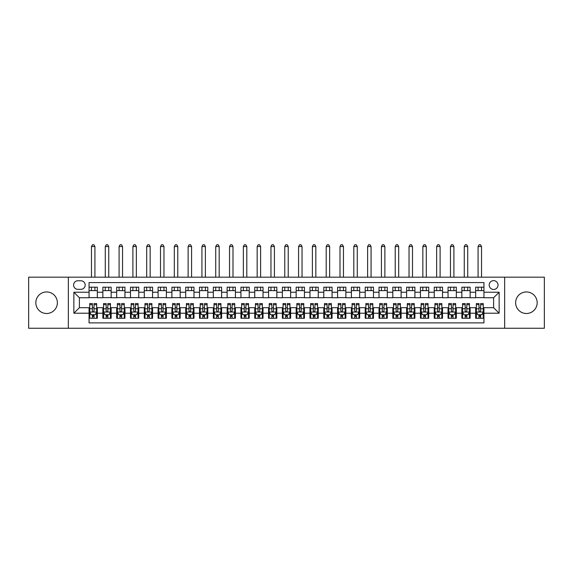 <?xml version="1.0" encoding="UTF-8"?>
<svg xmlns="http://www.w3.org/2000/svg" width="573" height="573" viewBox="0 0 573 573"><rect width="100%" height="100%" fill="white"/><g stroke="black" fill="none" stroke-linecap="round" stroke-linejoin="round"><path stroke-width="0.86" d="M526.401 291.951A10.772 10.772 0 0 0 515.628 302.723A10.772 10.772 0 0 0 526.401 313.495A10.772 10.772 0 0 0 537.173 302.723A10.772 10.772 0 0 0 526.401 291.951M46.599 291.951A10.772 10.772 0 0 0 35.827 302.723A10.772 10.772 0 0 0 46.599 313.495A10.772 10.772 0 0 0 57.372 302.723A10.772 10.772 0 0 0 46.599 291.951M493.611 280.634A4.419 4.419 0 0 0 489.192 285.053A4.419 4.419 0 0 0 493.611 289.465A4.419 4.419 0 0 0 498.03 285.053A4.419 4.419 0 0 0 493.611 280.634M504.655 328.265L544.35 328.265L544.35 277.182L504.655 277.182L504.655 328.265L68.345 328.265L68.345 277.182L28.65 277.182L28.65 328.265L68.345 328.265M483.941 287.188L475.662 287.188L475.662 292.23L470.139 292.23L470.139 297.752L475.662 297.752L475.662 292.23M470.139 292.23L470.139 287.188L461.852 287.188L461.852 292.23L456.33 292.23L456.33 297.752L461.852 297.752L461.852 292.23M456.33 292.23L456.33 287.188L448.043 287.188L448.043 292.23L442.521 292.23L442.521 297.752L448.043 297.752L448.043 292.23M442.521 292.23L442.521 287.188L434.241 287.188L434.241 292.23L428.711 292.23L428.711 297.752L434.241 297.752L434.241 292.23M428.711 292.23L428.711 287.188L420.432 287.188L420.432 292.23L414.909 292.23L414.909 297.752L420.432 297.752L420.432 292.23M414.909 292.23L414.909 287.188L406.622 287.188L406.622 292.23L401.1 292.23L401.1 297.752L406.622 297.752L406.622 292.23M401.1 292.23L401.1 287.188L392.813 287.188L392.813 292.23L387.291 292.23L387.291 297.752L392.813 297.752L392.813 292.23M387.291 292.23L387.291 287.188L379.011 287.188L379.011 292.23L373.489 292.23L373.489 297.752L379.011 297.752L379.011 292.23M373.489 292.23L373.489 287.188L365.202 287.188L365.202 292.23L359.679 292.23L359.679 297.752L365.202 297.752L365.202 292.23M359.679 292.23L359.679 287.188L351.392 287.188L351.392 292.23L345.87 292.23L345.87 297.752L351.392 297.752L351.392 292.23M345.87 292.23L345.87 287.188L337.59 287.188L337.59 292.23L332.061 292.23L332.061 297.752L337.59 297.752L337.59 292.23M332.061 292.23L332.061 287.188L323.781 287.188L323.781 292.23L318.259 292.23L318.259 297.752L323.781 297.752L323.781 292.23M318.259 292.23L318.259 287.188L309.972 287.188L309.972 292.23L304.449 292.23L304.449 297.752L309.972 297.752L309.972 292.23M304.449 292.23L304.449 287.188L296.162 287.188L296.162 292.23L290.64 292.23L290.64 297.752L296.162 297.752L296.162 292.23M290.64 292.23L290.64 287.188L282.36 287.188L282.36 292.23L276.838 292.23L276.838 297.752L282.36 297.752L282.36 292.23M276.838 292.23L276.838 287.188L268.551 287.188L268.551 292.23L263.028 292.23L263.028 297.752L268.551 297.752L268.551 292.23M263.028 292.23L263.028 287.188L254.741 287.188L254.741 292.23L249.219 292.23L249.219 297.752L254.741 297.752L254.741 292.23M249.219 292.23L249.219 287.188L240.939 287.188L240.939 292.23L235.41 292.23L235.41 297.752L240.939 297.752L240.939 292.23M235.41 292.23L235.41 287.188L227.13 287.188L227.13 292.23L221.608 292.23L221.608 297.752L227.13 297.752L227.13 292.23M221.608 292.23L221.608 287.188L213.321 287.188L213.321 292.23L207.798 292.23L207.798 297.752L213.321 297.752L213.321 292.23M207.798 292.23L207.798 287.188L199.511 287.188L199.511 292.23L193.989 292.23L193.989 297.752L199.511 297.752L199.511 292.23M193.989 292.23L193.989 287.188L185.709 287.188L185.709 292.23L180.187 292.23L180.187 297.752L185.709 297.752L185.709 292.23M180.187 292.23L180.187 287.188L171.9 287.188L171.9 292.23L166.378 292.23L166.378 297.752L171.9 297.752L171.9 292.23M166.378 292.23L166.378 287.188L158.091 287.188L158.091 292.23L152.568 292.23L152.568 297.752L158.091 297.752L158.091 292.23M152.568 292.23L152.568 287.188L144.289 287.188L144.289 292.23L138.759 292.23L138.759 297.752L144.289 297.752L144.289 292.23M138.759 292.23L138.759 287.188L130.479 287.188L130.479 292.23L124.957 292.23L124.957 297.752L130.479 297.752L130.479 292.23M124.957 292.23L124.957 287.188L116.67 287.188L116.67 292.23L111.148 292.23L111.148 297.752L116.67 297.752L116.67 292.23M111.148 292.23L111.148 287.188L102.861 287.188L102.861 297.752L97.338 297.752L97.338 287.188L89.059 287.188M89.059 318.259L97.338 318.259L97.338 307.694L102.861 307.694L102.861 318.259L111.148 318.259L111.148 307.694L116.67 307.694L116.67 313.216L111.148 313.216M116.67 313.216L116.67 318.259L124.957 318.259L124.957 307.694L130.479 307.694L130.479 313.216L124.957 313.216M130.479 313.216L130.479 318.259L138.759 318.259L138.759 307.694L144.289 307.694L144.289 313.216L138.759 313.216M144.289 313.216L144.289 318.259L152.568 318.259L152.568 307.694L158.091 307.694L158.091 313.216L152.568 313.216M158.091 313.216L158.091 318.259L166.378 318.259L166.378 307.694L171.9 307.694L171.9 313.216L166.378 313.216M171.9 313.216L171.9 318.259L180.187 318.259L180.187 307.694L185.709 307.694L185.709 313.216L180.187 313.216M185.709 313.216L185.709 318.259L193.989 318.259L193.989 307.694L199.511 307.694L199.511 313.216L193.989 313.216M199.511 313.216L199.511 318.259L207.798 318.259L207.798 307.694L213.321 307.694L213.321 313.216L207.798 313.216M213.321 313.216L213.321 318.259L221.608 318.259L221.608 307.694L227.13 307.694L227.13 313.216L221.608 313.216M227.13 313.216L227.13 318.259L235.41 318.259L235.41 307.694L240.939 307.694L240.939 313.216L235.41 313.216M240.939 313.216L240.939 318.259L249.219 318.259L249.219 307.694L254.741 307.694L254.741 313.216L249.219 313.216M254.741 313.216L254.741 318.259L263.028 318.259L263.028 307.694L268.551 307.694L268.551 313.216L263.028 313.216M268.551 313.216L268.551 318.259L276.838 318.259L276.838 307.694L282.36 307.694L282.36 313.216L276.838 313.216M282.36 313.216L282.36 318.259L290.64 318.259L290.64 307.694L296.162 307.694L296.162 313.216L290.64 313.216M296.162 313.216L296.162 318.259L304.449 318.259L304.449 307.694L309.972 307.694L309.972 313.216L304.449 313.216M309.972 313.216L309.972 318.259L318.259 318.259L318.259 307.694L323.781 307.694L323.781 313.216L318.259 313.216M323.781 313.216L323.781 318.259L332.061 318.259L332.061 307.694L337.59 307.694L337.59 313.216L332.061 313.216M337.59 313.216L337.59 318.259L345.87 318.259L345.87 307.694L351.392 307.694L351.392 313.216L345.87 313.216M351.392 313.216L351.392 318.259L359.679 318.259L359.679 307.694L365.202 307.694L365.202 313.216L359.679 313.216M365.202 313.216L365.202 318.259L373.489 318.259L373.489 307.694L379.011 307.694L379.011 313.216L373.489 313.216M379.011 313.216L379.011 318.259L387.291 318.259L387.291 307.694L392.813 307.694L392.813 313.216L387.291 313.216M392.813 313.216L392.813 318.259L401.1 318.259L401.1 307.694L406.622 307.694L406.622 313.216L401.1 313.216M406.622 313.216L406.622 318.259L414.909 318.259L414.909 307.694L420.432 307.694L420.432 313.216L414.909 313.216M420.432 313.216L420.432 318.259L428.711 318.259L428.711 307.694L434.241 307.694L434.241 313.216L428.711 313.216M434.241 313.216L434.241 318.259L442.521 318.259L442.521 307.694L448.043 307.694L448.043 313.216L442.521 313.216M448.043 313.216L448.043 318.259L456.33 318.259L456.33 307.694L461.852 307.694L461.852 313.216L456.33 313.216M461.852 313.216L461.852 318.259L470.139 318.259L470.139 307.694L475.662 307.694L475.662 313.216L470.139 313.216M77.871 289.329L80.908 289.329A4.283 4.283 0 0 0 85.191 285.053A4.283 4.283 0 0 0 80.908 280.77L77.871 280.77A4.283 4.283 0 0 0 73.595 285.053A4.283 4.283 0 0 0 77.871 289.329M504.655 277.182L68.345 277.182M483.941 292.23L483.941 282.568L89.059 282.568L89.059 297.752L79.389 297.752L79.389 307.694L89.059 307.694L89.059 322.886L483.941 322.886L483.941 307.694L493.611 307.694L493.611 297.752L483.941 297.752L483.941 292.23L499.133 292.23L499.133 313.216L483.941 313.216M89.059 313.216L73.867 313.216L73.867 292.23L89.059 292.23M475.662 313.216L475.662 318.259L483.941 318.259M89.059 290.64L97.338 290.64M89.059 297.616L97.338 297.616M89.059 307.83L89.746 307.83M92.368 307.83L94.029 307.83M96.651 307.83L97.338 307.83M89.059 314.806L89.746 314.806M92.368 314.806L94.029 314.806M96.651 314.806L97.338 314.806M102.861 297.616L111.148 297.616M102.861 290.64L111.148 290.64M102.861 307.83L103.555 307.83M106.177 307.83L107.831 307.83M110.46 307.83L111.148 307.83M102.861 314.806L103.555 314.806M106.177 314.806L107.831 314.806M110.46 314.806L111.148 314.806M116.67 307.83L117.365 307.83M119.986 307.83L121.641 307.83M124.262 307.83L124.957 307.83M116.67 314.806L117.365 314.806M119.986 314.806L121.641 314.806M124.262 314.806L124.957 314.806M116.67 290.64L124.957 290.64M116.67 297.616L124.957 297.616M130.479 307.83L131.167 307.83M133.796 307.83L135.45 307.83M138.072 307.83L138.759 307.83M130.479 314.806L131.167 314.806M133.796 314.806L135.45 314.806M138.072 314.806L138.759 314.806M130.479 290.64L138.759 290.64M130.479 297.616L138.759 297.616M144.289 307.83L144.976 307.83M147.598 307.83L149.259 307.83M151.881 307.83L152.568 307.83M144.289 314.806L144.976 314.806M147.598 314.806L149.259 314.806M151.881 314.806L152.568 314.806M144.289 290.64L152.568 290.64M144.289 297.616L152.568 297.616M158.091 307.83L158.785 307.83M161.407 307.83L163.061 307.83M165.69 307.83L166.378 307.83M158.091 314.806L158.785 314.806M161.407 314.806L163.061 314.806M165.69 314.806L166.378 314.806M158.091 290.64L166.378 290.64M158.091 297.616L166.378 297.616M171.9 307.83L172.588 307.83M175.216 307.83L176.871 307.83M179.492 307.83L180.187 307.83M171.9 314.806L172.588 314.806M175.216 314.806L176.871 314.806M179.492 314.806L180.187 314.806M171.9 290.64L180.187 290.64M171.9 297.616L180.187 297.616M185.709 307.83L186.397 307.83M189.018 307.83L190.68 307.83M193.302 307.83L193.989 307.83M185.709 314.806L186.397 314.806M189.018 314.806L190.68 314.806M193.302 314.806L193.989 314.806M185.709 290.64L193.989 290.64M185.709 297.616L193.989 297.616M199.511 307.83L200.206 307.83M202.828 307.83L204.482 307.83M207.111 307.83L207.798 307.83M199.511 314.806L200.206 314.806M202.828 314.806L204.482 314.806M207.111 314.806L207.798 314.806M199.511 290.64L207.798 290.64M199.511 297.616L207.798 297.616M213.321 307.83L214.016 307.83M216.637 307.83L218.292 307.83M220.913 307.83L221.608 307.83M213.321 314.806L214.016 314.806M216.637 314.806L218.292 314.806M220.913 314.806L221.608 314.806M213.321 290.64L221.608 290.64M213.321 297.616L221.608 297.616M227.13 307.83L227.818 307.83M230.439 307.83L232.101 307.83M234.722 307.83L235.41 307.83M227.13 314.806L227.818 314.806M230.439 314.806L232.101 314.806M234.722 314.806L235.41 314.806M227.13 290.64L235.41 290.64M227.13 297.616L235.41 297.616M240.939 307.83L241.627 307.83M244.248 307.83L245.91 307.83M248.532 307.83L249.219 307.83M240.939 314.806L241.627 314.806M244.248 314.806L245.91 314.806M248.532 314.806L249.219 314.806M240.939 290.64L249.219 290.64M240.939 297.616L249.219 297.616M254.741 307.83L255.436 307.83M258.058 307.83L259.712 307.83M262.341 307.83L263.028 307.83M254.741 314.806L255.436 314.806M258.058 314.806L259.712 314.806M262.341 314.806L263.028 314.806M254.741 290.64L263.028 290.64M254.741 297.616L263.028 297.616M268.551 307.83L269.238 307.83M271.867 307.83L273.522 307.83M276.143 307.83L276.838 307.83M268.551 314.806L269.238 314.806M271.867 314.806L273.522 314.806M276.143 314.806L276.838 314.806M268.551 290.64L276.838 290.64M268.551 297.616L276.838 297.616M282.36 307.83L283.048 307.83M285.669 307.83L287.331 307.83M289.952 307.83L290.64 307.83M282.36 314.806L283.048 314.806M285.669 314.806L287.331 314.806M289.952 314.806L290.64 314.806M282.36 290.64L290.64 290.64M282.36 297.616L290.64 297.616M296.162 307.83L296.857 307.83M299.478 307.83L301.133 307.83M303.762 307.83L304.449 307.83M296.162 314.806L296.857 314.806M299.478 314.806L301.133 314.806M303.762 314.806L304.449 314.806M296.162 290.64L304.449 290.64M296.162 297.616L304.449 297.616M309.972 307.83L310.659 307.83M313.288 307.83L314.942 307.83M317.564 307.83L318.259 307.83M309.972 314.806L310.659 314.806M313.288 314.806L314.942 314.806M317.564 314.806L318.259 314.806M309.972 290.64L318.259 290.64M309.972 297.616L318.259 297.616M323.781 307.83L324.468 307.83M327.09 307.83L328.752 307.83M331.373 307.83L332.061 307.83M323.781 314.806L324.468 314.806M327.09 314.806L328.752 314.806M331.373 314.806L332.061 314.806M323.781 290.64L332.061 290.64M323.781 297.616L332.061 297.616M337.59 307.83L338.278 307.83M340.899 307.83L342.561 307.83M345.182 307.83L345.87 307.83M337.59 314.806L338.278 314.806M340.899 314.806L342.561 314.806M345.182 314.806L345.87 314.806M337.59 290.64L345.87 290.64M337.59 297.616L345.87 297.616M351.392 307.83L352.087 307.83M354.708 307.83L356.363 307.83M358.985 307.83L359.679 307.83M351.392 314.806L352.087 314.806M354.708 314.806L356.363 314.806M358.985 314.806L359.679 314.806M351.392 290.64L359.679 290.64M351.392 297.616L359.679 297.616M365.202 307.83L365.889 307.83M368.518 307.83L370.172 307.83M372.794 307.83L373.489 307.83M365.202 314.806L365.889 314.806M368.518 314.806L370.172 314.806M372.794 314.806L373.489 314.806M365.202 290.64L373.489 290.64M365.202 297.616L373.489 297.616M379.011 307.83L379.698 307.83M382.32 307.83L383.982 307.83M386.603 307.83L387.291 307.83M379.011 314.806L379.698 314.806M382.32 314.806L383.982 314.806M386.603 314.806L387.291 314.806M379.011 290.64L387.291 290.64M379.011 297.616L387.291 297.616M392.813 307.83L393.508 307.83M396.129 307.83L397.784 307.83M400.412 307.83L401.1 307.83M392.813 314.806L393.508 314.806M396.129 314.806L397.784 314.806M400.412 314.806L401.1 314.806M392.813 290.64L401.1 290.64M392.813 297.616L401.1 297.616M406.622 307.83L407.31 307.83M409.939 307.83L411.593 307.83M414.215 307.83L414.909 307.83M406.622 314.806L407.31 314.806M409.939 314.806L411.593 314.806M414.215 314.806L414.909 314.806M406.622 290.64L414.909 290.64M406.622 297.616L414.909 297.616M420.432 307.83L421.119 307.83M423.741 307.83L425.402 307.83M428.024 307.83L428.711 307.83M420.432 314.806L421.119 314.806M423.741 314.806L425.402 314.806M428.024 314.806L428.711 314.806M420.432 290.64L428.711 290.64M420.432 297.616L428.711 297.616M434.241 307.83L434.928 307.83M437.55 307.83L439.205 307.83M441.833 307.83L442.521 307.83M434.241 314.806L434.928 314.806M437.55 314.806L439.205 314.806M441.833 314.806L442.521 314.806M434.241 290.64L442.521 290.64M434.241 297.616L442.521 297.616M448.043 307.83L448.738 307.83M451.359 307.83L453.014 307.83M455.635 307.83L456.33 307.83M448.043 314.806L448.738 314.806M451.359 314.806L453.014 314.806M455.635 314.806L456.33 314.806M448.043 290.64L456.33 290.64M448.043 297.616L456.33 297.616M461.852 307.83L462.54 307.83M465.169 307.83L466.823 307.83M469.445 307.83L470.139 307.83M461.852 314.806L462.54 314.806M465.169 314.806L466.823 314.806M469.445 314.806L470.139 314.806M461.852 290.64L470.139 290.64M461.852 297.616L470.139 297.616M475.662 307.83L476.349 307.83M478.971 307.83L480.632 307.83M483.254 307.83L483.941 307.83M475.662 314.806L476.349 314.806M478.971 314.806L480.632 314.806M483.254 314.806L483.941 314.806M475.662 290.64L483.941 290.64M475.662 297.616L483.941 297.616M79.389 297.752L73.867 292.23M79.389 307.694L73.867 313.216M499.133 292.23L493.611 297.752M499.133 313.216L493.611 307.694M92.368 316.461L94.029 316.461M89.746 304.678L92.368 304.678L92.368 303.554L89.746 303.554L89.746 311.977L91.128 314.735L95.268 314.735L96.651 311.977L96.651 303.554L94.029 303.554L94.029 304.678L96.651 304.678M96.651 311.977L96.651 318.259M89.746 311.977L89.746 318.259M94.029 314.735L94.029 318.259M92.368 318.259L92.368 314.735M92.368 304.678L92.368 310.938C92.919 312.006 93.471 312.006 94.029 310.938L94.029 304.678M94.925 290.64L94.925 287.188M94.925 277.182L94.925 246.526L91.472 246.526L91.472 277.182M91.472 290.64L91.472 287.188M91.472 246.526L92.511 244.735L93.886 244.735L94.925 246.526M106.177 316.461L107.831 316.461M103.555 304.678L106.177 304.678L106.177 303.554L103.555 303.554L103.555 311.977L104.938 314.735L109.078 314.735L110.46 311.977L110.46 303.554L107.831 303.554L107.831 304.678L110.46 304.678M110.46 311.977L110.46 318.259M103.555 311.977L103.555 318.259M107.831 314.735L107.831 318.259M106.177 318.259L106.177 314.735M106.177 304.678L106.177 310.938C106.728 312.006 107.28 312.006 107.831 310.938L107.831 304.678M108.734 290.64L108.734 287.188M108.734 277.182L108.734 246.526L105.282 246.526L105.282 277.182M105.282 290.64L105.282 287.188M105.282 246.526L106.313 244.735L107.695 244.735L108.734 246.526M119.986 316.461L121.641 316.461M117.365 304.678L119.986 304.678L119.986 303.554L117.365 303.554L117.365 311.977L118.74 314.735L122.887 314.735L124.262 311.977L124.262 303.554L121.641 303.554L121.641 304.678L124.262 304.678M124.262 311.977L124.262 318.259M117.365 311.977L117.365 318.259M121.641 314.735L121.641 318.259M119.986 318.259L119.986 314.735M119.986 304.678L119.986 310.938C120.538 312.006 121.089 312.006 121.641 310.938L121.641 304.678M122.536 290.64L122.536 287.188M122.536 277.182L122.536 246.526L119.091 246.526L119.091 277.182M119.091 290.64L119.091 287.188M119.091 246.526L120.122 244.735L121.505 244.735L122.536 246.526M133.796 316.461L135.45 316.461M131.167 304.678L133.796 304.678L133.796 303.554L131.167 303.554L131.167 311.977L132.549 314.735L136.689 314.735L138.072 311.977L138.072 303.554L135.45 303.554L135.45 304.678L138.072 304.678M138.072 311.977L138.072 318.259M131.167 311.977L131.167 318.259M135.45 314.735L135.45 318.259M133.796 318.259L133.796 314.735M133.796 304.678L133.796 310.938C134.347 312.006 134.899 312.006 135.45 310.938L135.45 304.678M136.345 290.64L136.345 287.188M136.345 277.182L136.345 246.526L132.893 246.526L132.893 277.182M132.893 290.64L132.893 287.188M132.893 246.526L133.932 244.735L135.314 244.735L136.345 246.526M147.598 316.461L149.259 316.461M144.976 304.678L147.598 304.678L147.598 303.554L144.976 303.554L144.976 311.977L146.359 314.735L150.498 314.735L151.881 311.977L151.881 303.554L149.259 303.554L149.259 304.678L151.881 304.678M151.881 311.977L151.881 318.259M144.976 311.977L144.976 318.259M149.259 314.735L149.259 318.259M147.598 318.259L147.598 314.735M147.598 304.678L147.598 310.938C148.149 312.006 148.701 312.006 149.259 310.938L149.259 304.678M150.155 290.64L150.155 287.188M150.155 277.182L150.155 246.526L146.702 246.526L146.702 277.182M146.702 290.64L146.702 287.188M146.702 246.526L147.741 244.735L149.116 244.735L150.155 246.526M161.407 316.461L163.061 316.461M158.785 304.678L161.407 304.678L161.407 303.554L158.785 303.554L158.785 311.977L160.161 314.735L164.308 314.735L165.69 311.977L165.69 303.554L163.061 303.554L163.061 304.678L165.69 304.678M165.69 311.977L165.69 318.259M158.785 311.977L158.785 318.259M163.061 314.735L163.061 318.259M161.407 318.259L161.407 314.735M161.407 304.678L161.407 310.938C161.958 312.006 162.51 312.006 163.061 310.938L163.061 304.678M163.964 290.64L163.964 287.188M163.964 277.182L163.964 246.526L160.512 246.526L160.512 277.182M160.512 290.64L160.512 287.188M160.512 246.526L161.543 244.735L162.925 244.735L163.964 246.526M175.216 316.461L176.871 316.461M172.588 304.678L175.216 304.678L175.216 303.554L172.588 303.554L172.588 311.977L173.97 314.735L178.11 314.735L179.492 311.977L179.492 303.554L176.871 303.554L176.871 304.678L179.492 304.678M179.492 311.977L179.492 318.259M172.588 311.977L172.588 318.259M176.871 314.735L176.871 318.259M175.216 318.259L175.216 314.735M175.216 304.678L175.216 310.938C175.768 312.006 176.319 312.006 176.871 310.938L176.871 304.678M177.766 290.64L177.766 287.188M177.766 277.182L177.766 246.526L174.314 246.526L174.314 277.182M174.314 290.64L174.314 287.188M174.314 246.526L175.352 244.735L176.735 244.735L177.766 246.526M189.018 316.461L190.68 316.461M186.397 304.678L189.018 304.678L189.018 303.554L186.397 303.554L186.397 311.977L187.779 314.735L191.919 314.735L193.302 311.977L193.302 303.554L190.68 303.554L190.68 304.678L193.302 304.678M193.302 311.977L193.302 318.259M186.397 311.977L186.397 318.259M190.68 314.735L190.68 318.259M189.018 318.259L189.018 314.735M189.018 304.678L189.018 310.938C189.57 312.006 190.121 312.006 190.68 310.938L190.68 304.678M191.575 290.64L191.575 287.188M191.575 277.182L191.575 246.526L188.123 246.526L188.123 277.182M188.123 290.64L188.123 287.188M188.123 246.526L189.162 244.735L190.537 244.735L191.575 246.526M202.828 316.461L204.482 316.461M200.206 304.678L202.828 304.678L202.828 303.554L200.206 303.554L200.206 311.977L201.589 314.735L205.728 314.735L207.111 311.977L207.111 303.554L204.482 303.554L204.482 304.678L207.111 304.678M207.111 311.977L207.111 318.259M200.206 311.977L200.206 318.259M204.482 314.735L204.482 318.259M202.828 318.259L202.828 314.735M202.828 304.678L202.828 310.938C203.379 312.006 203.931 312.006 204.482 310.938L204.482 304.678M205.385 290.64L205.385 287.188M205.385 277.182L205.385 246.526L201.932 246.526L201.932 277.182M201.932 290.64L201.932 287.188M201.932 246.526L202.964 244.735L204.346 244.735L205.385 246.526M216.637 316.461L218.292 316.461M214.016 304.678L216.637 304.678L216.637 303.554L214.016 303.554L214.016 311.977L215.391 314.735L219.538 314.735L220.913 311.977L220.913 303.554L218.292 303.554L218.292 304.678L220.913 304.678M220.913 311.977L220.913 318.259M214.016 311.977L214.016 318.259M218.292 314.735L218.292 318.259M216.637 318.259L216.637 314.735M216.637 304.678L216.637 310.938C217.188 312.006 217.74 312.006 218.292 310.938L218.292 304.678M219.187 290.64L219.187 287.188M219.187 277.182L219.187 246.526L215.734 246.526L215.734 277.182M215.734 290.64L215.734 287.188M215.734 246.526L216.773 244.735L218.155 244.735L219.187 246.526M230.439 316.461L232.101 316.461M227.818 304.678L230.439 304.678L230.439 303.554L227.818 303.554L227.818 311.977L229.2 314.735L233.34 314.735L234.722 311.977L234.722 303.554L232.101 303.554L232.101 304.678L234.722 304.678M234.722 311.977L234.722 318.259M227.818 311.977L227.818 318.259M232.101 314.735L232.101 318.259M230.439 318.259L230.439 314.735M230.439 304.678L230.439 310.938C230.991 312.006 231.549 312.006 232.101 310.938L232.101 304.678M232.996 290.64L232.996 287.188M232.996 277.182L232.996 246.526L229.544 246.526L229.544 277.182M229.544 290.64L229.544 287.188M229.544 246.526L230.582 244.735L231.965 244.735L232.996 246.526M244.248 316.461L245.91 316.461M241.627 304.678L244.248 304.678L244.248 303.554L241.627 303.554L241.627 311.977L243.009 314.735L247.149 314.735L248.532 311.977L248.532 303.554L245.91 303.554L245.91 304.678L248.532 304.678M248.532 311.977L248.532 318.259M241.627 311.977L241.627 318.259M245.91 314.735L245.91 318.259M244.248 318.259L244.248 314.735M244.248 304.678L244.248 310.938C244.8 312.006 245.351 312.006 245.91 310.938L245.91 304.678M246.805 290.64L246.805 287.188M246.805 277.182L246.805 246.526L243.353 246.526L243.353 277.182M243.353 290.64L243.353 287.188M243.353 246.526L244.385 244.735L245.767 244.735L246.805 246.526M258.058 316.461L259.712 316.461M255.436 304.678L258.058 304.678L258.058 303.554L255.436 303.554L255.436 311.977L256.811 314.735L260.959 314.735L262.341 311.977L262.341 303.554L259.712 303.554L259.712 304.678L262.341 304.678M262.341 311.977L262.341 318.259M255.436 311.977L255.436 318.259M259.712 314.735L259.712 318.259M258.058 318.259L258.058 314.735M258.058 304.678L258.058 310.938C258.609 312.006 259.161 312.006 259.712 310.938L259.712 304.678M260.615 290.64L260.615 287.188M260.615 277.182L260.615 246.526L257.162 246.526L257.162 277.182M257.162 290.64L257.162 287.188M257.162 246.526L258.194 244.735L259.576 244.735L260.615 246.526M271.867 316.461L273.522 316.461M269.238 304.678L271.867 304.678L271.867 303.554L269.238 303.554L269.238 311.977L270.621 314.735L274.761 314.735L276.143 311.977L276.143 303.554L273.522 303.554L273.522 304.678L276.143 304.678M276.143 311.977L276.143 318.259M269.238 311.977L269.238 318.259M273.522 314.735L273.522 318.259M271.867 318.259L271.867 314.735M271.867 304.678L271.867 310.938C272.419 312.006 272.97 312.006 273.522 310.938L273.522 304.678M274.417 290.64L274.417 287.188M274.417 277.182L274.417 246.526L270.965 246.526L270.965 277.182M270.965 290.64L270.965 287.188M270.965 246.526L272.003 244.735L273.385 244.735L274.417 246.526M285.669 316.461L287.331 316.461M283.048 304.678L285.669 304.678L285.669 303.554L283.048 303.554L283.048 311.977L284.43 314.735L288.57 314.735L289.952 311.977L289.952 303.554L287.331 303.554L287.331 304.678L289.952 304.678M289.952 311.977L289.952 318.259M283.048 311.977L283.048 318.259M287.331 314.735L287.331 318.259M285.669 318.259L285.669 314.735M285.669 304.678L285.669 310.938C286.221 312.006 286.772 312.006 287.331 310.938L287.331 304.678M288.226 290.64L288.226 287.188M288.226 277.182L288.226 246.526L284.774 246.526L284.774 277.182M284.774 290.64L284.774 287.188M284.774 246.526L285.812 244.735L287.188 244.735L288.226 246.526M299.478 316.461L301.133 316.461M296.857 304.678L299.478 304.678L299.478 303.554L296.857 303.554L296.857 311.977L298.239 314.735L302.379 314.735L303.762 311.977L303.762 303.554L301.133 303.554L301.133 304.678L303.762 304.678M303.762 311.977L303.762 318.259M296.857 311.977L296.857 318.259M301.133 314.735L301.133 318.259M299.478 318.259L299.478 314.735M299.478 304.678L299.478 310.938C300.03 312.006 300.581 312.006 301.133 310.938L301.133 304.678M302.035 290.64L302.035 287.188M302.035 277.182L302.035 246.526L298.583 246.526L298.583 277.182M298.583 290.64L298.583 287.188M298.583 246.526L299.615 244.735L300.997 244.735L302.035 246.526M313.288 316.461L314.942 316.461M310.659 304.678L313.288 304.678L313.288 303.554L310.659 303.554L310.659 311.977L312.041 314.735L316.189 314.735L317.564 311.977L317.564 303.554L314.942 303.554L314.942 304.678L317.564 304.678M317.564 311.977L317.564 318.259M310.659 311.977L310.659 318.259M314.942 314.735L314.942 318.259M313.288 318.259L313.288 314.735M313.288 304.678L313.288 310.938C313.839 312.006 314.391 312.006 314.942 310.938L314.942 304.678M315.838 290.64L315.838 287.188M315.838 277.182L315.838 246.526L312.385 246.526L312.385 277.182M312.385 290.64L312.385 287.188M312.385 246.526L313.424 244.735L314.806 244.735L315.838 246.526M327.09 316.461L328.752 316.461M324.468 304.678L327.09 304.678L327.09 303.554L324.468 303.554L324.468 311.977L325.851 314.735L329.991 314.735L331.373 311.977L331.373 303.554L328.752 303.554L328.752 304.678L331.373 304.678M331.373 311.977L331.373 318.259M324.468 311.977L324.468 318.259M328.752 314.735L328.752 318.259M327.09 318.259L327.09 314.735M327.09 304.678L327.09 310.938C327.641 312.006 328.2 312.006 328.752 310.938L328.752 304.678M329.647 290.64L329.647 287.188M329.647 277.182L329.647 246.526L326.195 246.526L326.195 277.182M326.195 290.64L326.195 287.188M326.195 246.526L327.233 244.735L328.616 244.735L329.647 246.526M340.899 316.461L342.561 316.461M338.278 304.678L340.899 304.678L340.899 303.554L338.278 303.554L338.278 311.977L339.66 314.735L343.8 314.735L345.182 311.977L345.182 303.554L342.561 303.554L342.561 304.678L345.182 304.678M345.182 311.977L345.182 318.259M338.278 311.977L338.278 318.259M342.561 314.735L342.561 318.259M340.899 318.259L340.899 314.735M340.899 304.678L340.899 310.938C341.451 312.006 342.002 312.006 342.561 310.938L342.561 304.678M343.456 290.64L343.456 287.188M343.456 277.182L343.456 246.526L340.004 246.526L340.004 277.182M340.004 290.64L340.004 287.188M340.004 246.526L341.035 244.735L342.418 244.735L343.456 246.526M354.708 316.461L356.363 316.461M352.087 304.678L354.708 304.678L354.708 303.554L352.087 303.554L352.087 311.977L353.462 314.735L357.609 314.735L358.985 311.977L358.985 303.554L356.363 303.554L356.363 304.678L358.985 304.678M358.985 311.977L358.985 318.259M352.087 311.977L352.087 318.259M356.363 314.735L356.363 318.259M354.708 318.259L354.708 314.735M354.708 304.678L354.708 310.938C355.26 312.006 355.812 312.006 356.363 310.938L356.363 304.678M357.266 290.64L357.266 287.188M357.266 277.182L357.266 246.526L353.813 246.526L353.813 277.182M353.813 290.64L353.813 287.188M353.813 246.526L354.845 244.735L356.227 244.735L357.266 246.526M368.518 316.461L370.172 316.461M365.889 304.678L368.518 304.678L368.518 303.554L365.889 303.554L365.889 311.977L367.272 314.735L371.411 314.735L372.794 311.977L372.794 303.554L370.172 303.554L370.172 304.678L372.794 304.678M372.794 311.977L372.794 318.259M365.889 311.977L365.889 318.259M370.172 314.735L370.172 318.259M368.518 318.259L368.518 314.735M368.518 304.678L368.518 310.938C369.069 312.006 369.621 312.006 370.172 310.938L370.172 304.678M371.068 290.64L371.068 287.188M371.068 277.182L371.068 246.526L367.615 246.526L367.615 277.182M367.615 290.64L367.615 287.188M367.615 246.526L368.654 244.735L370.036 244.735L371.068 246.526M382.32 316.461L383.982 316.461M379.698 304.678L382.32 304.678L382.32 303.554L379.698 303.554L379.698 311.977L381.081 314.735L385.221 314.735L386.603 311.977L386.603 303.554L383.982 303.554L383.982 304.678L386.603 304.678M386.603 311.977L386.603 318.259M379.698 311.977L379.698 318.259M383.982 314.735L383.982 318.259M382.32 318.259L382.32 314.735M382.32 304.678L382.32 310.938C382.871 312.006 383.423 312.006 383.982 310.938L383.982 304.678M384.877 290.64L384.877 287.188M384.877 277.182L384.877 246.526L381.425 246.526L381.425 277.182M381.425 290.64L381.425 287.188M381.425 246.526L382.463 244.735L383.838 244.735L384.877 246.526M396.129 316.461L397.784 316.461M393.508 304.678L396.129 304.678L396.129 303.554L393.508 303.554L393.508 311.977L394.89 314.735L399.03 314.735L400.412 311.977L400.412 303.554L397.784 303.554L397.784 304.678L400.412 304.678M400.412 311.977L400.412 318.259M393.508 311.977L393.508 318.259M397.784 314.735L397.784 318.259M396.129 318.259L396.129 314.735M396.129 304.678L396.129 310.938C396.681 312.006 397.232 312.006 397.784 310.938L397.784 304.678M398.686 290.64L398.686 287.188M398.686 277.182L398.686 246.526L395.234 246.526L395.234 277.182M395.234 290.64L395.234 287.188M395.234 246.526L396.265 244.735L397.648 244.735L398.686 246.526M409.939 316.461L411.593 316.461M407.31 304.678L409.939 304.678L409.939 303.554L407.31 303.554L407.31 311.977L408.692 314.735L412.839 314.735L414.215 311.977L414.215 303.554L411.593 303.554L411.593 304.678L414.215 304.678M414.215 311.977L414.215 318.259M407.31 311.977L407.31 318.259M411.593 314.735L411.593 318.259M409.939 318.259L409.939 314.735M409.939 304.678L409.939 310.938C410.49 312.006 411.042 312.006 411.593 310.938L411.593 304.678M412.488 290.64L412.488 287.188M412.488 277.182L412.488 246.526L409.036 246.526L409.036 277.182M409.036 290.64L409.036 287.188M409.036 246.526L410.075 244.735L411.457 244.735L412.488 246.526M423.741 316.461L425.402 316.461M421.119 304.678L423.741 304.678L423.741 303.554L421.119 303.554L421.119 311.977L422.502 314.735L426.641 314.735L428.024 311.977L428.024 303.554L425.402 303.554L425.402 304.678L428.024 304.678M428.024 311.977L428.024 318.259M421.119 311.977L421.119 318.259M425.402 314.735L425.402 318.259M423.741 318.259L423.741 314.735M423.741 304.678L423.741 310.938C424.292 312.006 424.851 312.006 425.402 310.938L425.402 304.678M426.298 290.64L426.298 287.188M426.298 277.182L426.298 246.526L422.845 246.526L422.845 277.182M422.845 290.64L422.845 287.188M422.845 246.526L423.884 244.735L425.259 244.735L426.298 246.526M437.55 316.461L439.205 316.461M434.928 304.678L437.55 304.678L437.55 303.554L434.928 303.554L434.928 311.977L436.311 314.735L440.451 314.735L441.833 311.977L441.833 303.554L439.205 303.554L439.205 304.678L441.833 304.678M441.833 311.977L441.833 318.259M434.928 311.977L434.928 318.259M439.205 314.735L439.205 318.259M437.55 318.259L437.55 314.735M437.55 304.678L437.55 310.938C438.101 312.006 438.653 312.006 439.205 310.938L439.205 304.678M440.107 290.64L440.107 287.188M440.107 277.182L440.107 246.526L436.655 246.526L436.655 277.182M436.655 290.64L436.655 287.188M436.655 246.526L437.686 244.735L439.068 244.735L440.107 246.526M451.359 316.461L453.014 316.461M448.738 304.678L451.359 304.678L451.359 303.554L448.738 303.554L448.738 311.977L450.113 314.735L454.26 314.735L455.635 311.977L455.635 303.554L453.014 303.554L453.014 304.678L455.635 304.678M455.635 311.977L455.635 318.259M448.738 311.977L448.738 318.259M453.014 314.735L453.014 318.259M451.359 318.259L451.359 314.735M451.359 304.678L451.359 310.938C451.911 312.006 452.462 312.006 453.014 310.938L453.014 304.678M453.909 290.64L453.909 287.188M453.909 277.182L453.909 246.526L450.464 246.526L450.464 277.182M450.464 290.64L450.464 287.188M450.464 246.526L451.495 244.735L452.878 244.735L453.909 246.526M465.169 316.461L466.823 316.461M462.54 304.678L465.169 304.678L465.169 303.554L462.54 303.554L462.54 311.977L463.922 314.735L468.062 314.735L469.445 311.977L469.445 303.554L466.823 303.554L466.823 304.678L469.445 304.678M469.445 311.977L469.445 318.259M462.54 311.977L462.54 318.259M466.823 314.735L466.823 318.259M465.169 318.259L465.169 314.735M465.169 304.678L465.169 310.938C465.72 312.006 466.272 312.006 466.823 310.938L466.823 304.678M467.718 290.64L467.718 287.188M467.718 277.182L467.718 246.526L464.266 246.526L464.266 277.182M464.266 290.64L464.266 287.188M464.266 246.526L465.305 244.735L466.687 244.735L467.718 246.526M478.971 316.461L480.632 316.461M476.349 304.678L478.971 304.678L478.971 303.554L476.349 303.554L476.349 311.977L477.732 314.735L481.872 314.735L483.254 311.977L483.254 303.554L480.632 303.554L480.632 304.678L483.254 304.678M483.254 311.977L483.254 318.259M476.349 311.977L476.349 318.259M480.632 314.735L480.632 318.259M478.971 318.259L478.971 314.735M478.971 304.678L478.971 310.938C479.522 312.006 480.074 312.006 480.632 310.938L480.632 304.678M481.528 290.64L481.528 287.188M481.528 277.182L481.528 246.526L478.075 246.526L478.075 277.182M478.075 290.64L478.075 287.188M478.075 246.526L479.114 244.735L480.489 244.735L481.528 246.526M102.861 313.216L97.338 313.216M102.861 292.23L97.338 292.23M89.782 312.041L96.615 312.041M96.651 313.975L95.648 313.975M90.749 313.975L89.746 313.975M94.029 308.775L96.651 308.775M89.746 308.775L92.368 308.775M92.368 315.58L94.029 315.58M103.591 312.041L110.424 312.041M110.46 313.975L109.457 313.975M104.558 313.975L103.555 313.975M107.831 308.775L110.46 308.775M103.555 308.775L106.177 308.775M106.177 315.58L107.831 315.58M117.393 312.041L124.234 312.041M124.262 313.975L123.267 313.975M118.36 313.975L117.365 313.975M121.641 308.775L124.262 308.775M117.365 308.775L119.986 308.775M119.986 315.58L121.641 315.58M131.203 312.041L138.036 312.041M138.072 313.975L137.069 313.975M132.17 313.975L131.167 313.975M135.45 308.775L138.072 308.775M131.167 308.775L133.796 308.775M133.796 315.58L135.45 315.58M145.012 312.041L151.845 312.041M151.881 313.975L150.878 313.975M145.979 313.975L144.976 313.975M149.259 308.775L151.881 308.775M144.976 308.775L147.598 308.775M147.598 315.58L149.259 315.58M158.814 312.041L165.654 312.041M165.69 313.975L164.687 313.975M159.781 313.975L158.785 313.975M163.061 308.775L165.69 308.775M158.785 308.775L161.407 308.775M161.407 315.58L163.061 315.58M172.623 312.041L179.456 312.041M179.492 313.975L178.497 313.975M173.59 313.975L172.588 313.975M176.871 308.775L179.492 308.775M172.588 308.775L175.216 308.775M175.216 315.58L176.871 315.58M186.433 312.041L193.266 312.041M193.302 313.975L192.299 313.975M187.4 313.975L186.397 313.975M190.68 308.775L193.302 308.775M186.397 308.775L189.018 308.775M189.018 315.58L190.68 315.58M200.242 312.041L207.075 312.041M207.111 313.975L206.108 313.975M201.209 313.975L200.206 313.975M204.482 308.775L207.111 308.775M200.206 308.775L202.828 308.775M202.828 315.58L204.482 315.58M214.044 312.041L220.884 312.041M220.913 313.975L219.917 313.975M215.011 313.975L214.016 313.975M218.292 308.775L220.913 308.775M214.016 308.775L216.637 308.775M216.637 315.58L218.292 315.58M227.853 312.041L234.686 312.041M234.722 313.975L233.72 313.975M228.82 313.975L227.818 313.975M232.101 308.775L234.722 308.775M227.818 308.775L230.439 308.775M230.439 315.58L232.101 315.58M241.663 312.041L248.496 312.041M248.532 313.975L247.529 313.975M242.63 313.975L241.627 313.975M245.91 308.775L248.532 308.775M241.627 308.775L244.248 308.775M244.248 315.58L245.91 315.58M255.465 312.041L262.305 312.041M262.341 313.975L261.338 313.975M256.432 313.975L255.436 313.975M259.712 308.775L262.341 308.775M255.436 308.775L258.058 308.775M258.058 315.58L259.712 315.58M269.274 312.041L276.107 312.041M276.143 313.975L275.14 313.975M270.241 313.975L269.238 313.975M273.522 308.775L276.143 308.775M269.238 308.775L271.867 308.775M271.867 315.58L273.522 315.58M283.083 312.041L289.917 312.041M289.952 313.975L288.95 313.975M284.05 313.975L283.048 313.975M287.331 308.775L289.952 308.775M283.048 308.775L285.669 308.775M285.669 315.58L287.331 315.58M296.893 312.041L303.726 312.041M303.762 313.975L302.759 313.975M297.86 313.975L296.857 313.975M301.133 308.775L303.762 308.775M296.857 308.775L299.478 308.775M299.478 315.58L301.133 315.58M310.695 312.041L317.535 312.041M317.564 313.975L316.568 313.975M311.662 313.975L310.659 313.975M314.942 308.775L317.564 308.775M310.659 308.775L313.288 308.775M313.288 315.58L314.942 315.58M324.504 312.041L331.337 312.041M331.373 313.975L330.37 313.975M325.471 313.975L324.468 313.975M328.752 308.775L331.373 308.775M324.468 308.775L327.09 308.775M327.09 315.58L328.752 315.58M338.314 312.041L345.147 312.041M345.182 313.975L344.18 313.975M339.28 313.975L338.278 313.975M342.561 308.775L345.182 308.775M338.278 308.775L340.899 308.775M340.899 315.58L342.561 315.58M352.116 312.041L358.956 312.041M358.985 313.975L357.989 313.975M353.083 313.975L352.087 313.975M356.363 308.775L358.985 308.775M352.087 308.775L354.708 308.775M354.708 315.58L356.363 315.58M365.925 312.041L372.758 312.041M372.794 313.975L371.791 313.975M366.892 313.975L365.889 313.975M370.172 308.775L372.794 308.775M365.889 308.775L368.518 308.775M368.518 315.58L370.172 315.58M379.734 312.041L386.567 312.041M386.603 313.975L385.6 313.975M380.701 313.975L379.698 313.975M383.982 308.775L386.603 308.775M379.698 308.775L382.32 308.775M382.32 315.58L383.982 315.58M393.544 312.041L400.377 312.041M400.412 313.975L399.41 313.975M394.503 313.975L393.508 313.975M397.784 308.775L400.412 308.775M393.508 308.775L396.129 308.775M396.129 315.58L397.784 315.58M407.346 312.041L414.186 312.041M414.215 313.975L413.219 313.975M408.313 313.975L407.31 313.975M411.593 308.775L414.215 308.775M407.31 308.775L409.939 308.775M409.939 315.58L411.593 315.58M421.155 312.041L427.988 312.041M428.024 313.975L427.021 313.975M422.122 313.975L421.119 313.975M425.402 308.775L428.024 308.775M421.119 308.775L423.741 308.775M423.741 315.58L425.402 315.58M434.964 312.041L441.797 312.041M441.833 313.975L440.83 313.975M435.931 313.975L434.928 313.975M439.205 308.775L441.833 308.775M434.928 308.775L437.55 308.775M437.55 315.58L439.205 315.58M448.766 312.041L455.607 312.041M455.635 313.975L454.64 313.975M449.733 313.975L448.738 313.975M453.014 308.775L455.635 308.775M448.738 308.775L451.359 308.775M451.359 315.58L453.014 315.58M462.576 312.041L469.409 312.041M469.445 313.975L468.442 313.975M463.543 313.975L462.54 313.975M466.823 308.775L469.445 308.775M462.54 308.775L465.169 308.775M465.169 315.58L466.823 315.58M476.385 312.041L483.218 312.041M483.254 313.975L482.251 313.975M477.352 313.975L476.349 313.975M480.632 308.775L483.254 308.775M476.349 308.775L478.971 308.775M478.971 315.58L480.632 315.58"/></g></svg>
